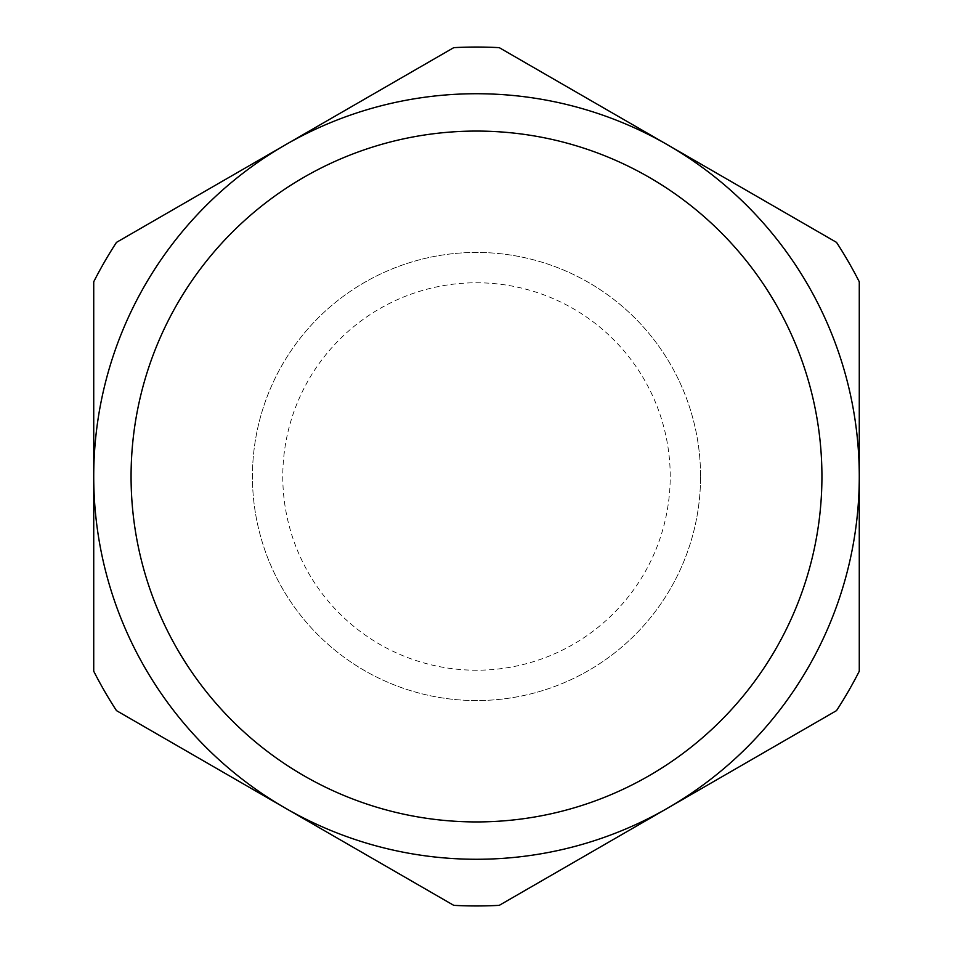 <?xml version="1.0" encoding="UTF-8"?>
<svg xmlns="http://www.w3.org/2000/svg" width="953" height="953" viewBox="0 0 953 953"><rect width="100%" height="100%" fill="white"/><g stroke="black" fill="none" stroke-linecap="round" stroke-linejoin="round"><path stroke-width="0.71" stroke-dasharray="4.76 3.57" d="M700.562 476.5A224.062 224.062 0 0 0 476.5 252.438A224.062 224.062 0 0 0 252.438 476.5A224.062 224.062 0 0 0 476.5 700.562A224.062 224.062 0 0 0 700.562 476.5A224.062 224.062 0 0 0 476.5 252.438A224.062 224.062 0 0 0 252.438 476.5A224.062 224.062 0 0 0 476.5 700.562A224.062 224.062 0 0 0 700.562 476.5M670.221 476.5A193.721 193.721 0 0 0 476.5 282.779A193.721 193.721 0 0 0 282.779 476.5A193.721 193.721 0 0 0 476.5 670.221A193.721 193.721 0 0 0 670.221 476.5M93.728 476.5A382.772 382.772 0 0 0 667.886 807.989A382.772 382.772 0 0 0 667.886 145.011L667.886 145.011A382.772 382.772 0 0 0 93.728 476.5M116.48 242.372A429.458 429.458 0 0 0 93.728 281.778L93.728 671.222A429.458 429.458 0 0 0 116.48 710.628L453.747 905.35A429.458 429.458 0 0 0 499.253 905.35L836.52 710.628A429.458 429.458 0 0 0 859.272 671.222L859.272 281.778A429.458 429.458 0 0 0 836.52 242.372L499.253 47.65A429.458 429.458 0 0 0 453.747 47.65L116.48 242.372"/><path stroke-width="1.43" d="M93.728 476.5A382.772 382.772 0 0 0 476.5 859.272A382.772 382.772 0 0 0 859.272 476.5L859.272 671.222A429.458 429.458 0 0 1 836.52 710.628L499.253 905.35A429.458 429.458 0 0 1 453.747 905.35L116.48 710.628A429.458 429.458 0 0 1 93.728 671.222L93.728 281.778A429.458 429.458 0 0 1 116.48 242.372L453.747 47.65A429.458 429.458 0 0 1 499.253 47.65L836.52 242.372A429.458 429.458 0 0 1 859.272 281.778L859.272 476.5A382.772 382.772 0 0 0 667.886 145.011A382.772 382.772 0 0 0 93.728 476.5M131.073 476.5A345.427 345.427 0 0 0 476.5 821.927A345.427 345.427 0 0 0 821.927 476.5A345.427 345.427 0 0 0 476.5 131.073A345.427 345.427 0 0 0 131.073 476.5"/></g></svg>
